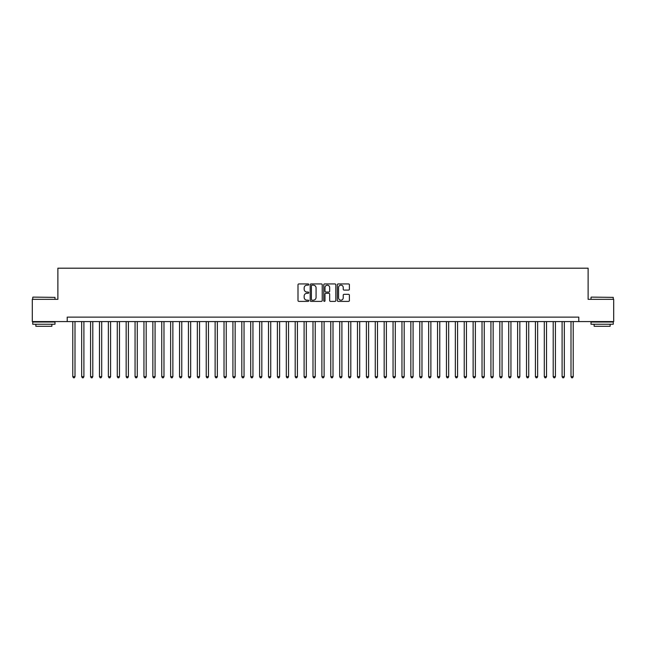<?xml version="1.0" encoding="UTF-8"?>
<svg xmlns="http://www.w3.org/2000/svg" width="646" height="646" viewBox="0 0 646 646"><rect width="100%" height="100%" fill="white"/><g stroke="black" fill="none" stroke-linecap="round" stroke-linejoin="round"><path stroke-width="0.97" d="M308.764 284.539A0.614 0.614 0 0 0 308.158 283.933L298.872 283.933A0.872 0.872 0 0 0 298 284.805L298 300.519A0.872 0.872 0 0 0 298.872 301.391L308.158 301.391A0.614 0.614 0 0 0 308.764 300.786A0.614 0.614 0 0 0 308.158 300.172L306.955 300.172A2.794 2.794 0 0 1 304.161 297.378L304.161 296.07A2.794 2.794 0 0 1 306.955 293.276L308.158 293.276A0.614 0.614 0 0 0 308.764 292.662A0.614 0.614 0 0 0 308.158 292.049L306.955 292.049A2.794 2.794 0 0 1 304.161 289.255L304.161 287.946A2.794 2.794 0 0 1 306.955 285.152L308.158 285.152A0.614 0.614 0 0 0 308.764 284.539M348.525 290.086A0.872 0.872 0 0 0 349.397 289.214L349.397 284.805A0.872 0.872 0 0 0 348.525 283.933L338.213 283.933A0.872 0.872 0 0 0 337.341 284.805L337.341 300.519A0.872 0.872 0 0 0 338.213 301.391L348.525 301.391A0.872 0.872 0 0 0 349.397 300.519L349.397 295.198A0.872 0.872 0 0 0 348.525 294.318L344.108 294.318A0.872 0.872 0 0 0 343.236 295.198L343.236 297.838A2.334 2.334 0 0 1 340.902 300.172A2.334 2.334 0 0 1 338.569 297.838L338.569 287.486A2.334 2.334 0 0 1 340.902 285.152A2.334 2.334 0 0 1 343.236 287.486L343.236 289.214A0.872 0.872 0 0 0 344.108 290.086L348.525 290.086M67.216 321.579L32.3 321.579L32.3 299.332L57.882 299.332L57.882 268.195L588.118 268.195L588.118 299.332L613.7 299.332L613.7 321.579L578.784 321.579L578.784 317.129L67.216 317.129L67.216 321.579L578.784 321.579M322.233 284.805A0.872 0.872 0 0 0 321.361 283.933L311.057 283.933A0.872 0.872 0 0 0 310.185 284.805L310.185 300.519A0.872 0.872 0 0 0 311.057 301.391L321.361 301.391A0.872 0.872 0 0 0 322.233 300.519L322.233 284.805M324.639 283.933L334.943 283.933A0.872 0.872 0 0 1 335.815 284.805L335.815 300.519A0.872 0.872 0 0 1 334.943 301.391L330.534 301.391A0.872 0.872 0 0 1 329.662 300.519L329.662 294.148A0.872 0.872 0 0 0 328.782 293.276L325.859 293.276A0.872 0.872 0 0 0 324.986 294.148L324.986 300.786A0.614 0.614 0 0 1 324.373 301.391A0.614 0.614 0 0 1 323.767 300.786L323.767 284.805A0.872 0.872 0 0 1 324.639 283.933M312.018 285.152A0.614 0.614 0 0 0 311.404 285.766L311.404 299.558A0.614 0.614 0 0 0 312.018 300.172L313.286 300.172A2.794 2.794 0 0 0 316.08 297.378L316.08 287.946A2.794 2.794 0 0 0 313.286 285.152L312.018 285.152M329.662 287.535A2.334 2.334 0 0 0 327.32 285.193A2.334 2.334 0 0 0 324.986 287.535L324.986 291.176A0.872 0.872 0 0 0 325.859 292.049L328.782 292.049A0.872 0.872 0 0 0 329.662 291.176L329.662 287.535M72.78 321.579L72.78 376.65L75.001 376.65L75.001 321.579M75.001 376.65L74.338 377.805L73.45 377.805L72.78 376.65M33.011 297.112L54.983 297.378L33.011 297.112M43.863 324.244L32.744 324.244L32.744 322.023L54.983 322.023L54.983 324.244L43.863 324.244M51.874 324.244L51.874 326.295L35.861 326.295L35.861 324.244M591.284 297.112L613.256 297.378L591.284 297.112M602.137 324.244L591.017 324.244L591.017 322.023L613.256 322.023L613.256 324.244L602.137 324.244M610.139 324.244L610.139 326.295L594.126 326.295L594.126 324.244M81.679 321.579L81.679 376.65L83.899 376.65L83.899 321.579M83.899 376.65L83.237 377.805L82.341 377.805L81.679 376.65M90.577 321.579L90.577 376.65L92.798 376.65L92.798 321.579M92.798 376.65L92.128 377.805L91.239 377.805L90.577 376.65M99.468 321.579L99.468 376.65L101.697 376.65L101.697 321.579M101.697 376.65L101.026 377.805L100.138 377.805L99.468 376.65M108.366 321.579L108.366 376.65L110.587 376.65L110.587 321.579M110.587 376.65L109.925 377.805L109.037 377.805L108.366 376.65M117.265 321.579L117.265 376.65L119.486 376.65L119.486 321.579M119.486 376.65L118.824 377.805L117.927 377.805L117.265 376.65M126.164 321.579L126.164 376.65L128.384 376.65L128.384 321.579M128.384 376.65L127.714 377.805L126.826 377.805L126.164 376.65M135.054 321.579L135.054 376.65L137.283 376.65L137.283 321.579M137.283 376.65L136.613 377.805L135.725 377.805L135.054 376.65M143.953 321.579L143.953 376.65L146.182 376.65L146.182 321.579M146.182 376.65L145.511 377.805L144.623 377.805L143.953 376.65M152.852 321.579L152.852 376.65L155.072 376.65L155.072 321.579M155.072 376.65L154.41 377.805L153.514 377.805L152.852 376.65M161.75 321.579L161.75 376.65L163.971 376.65L163.971 321.579M163.971 376.65L163.301 377.805L162.412 377.805L161.75 376.65M170.641 321.579L170.641 376.65L172.87 376.65L172.87 321.579M172.87 376.65L172.199 377.805L171.311 377.805L170.641 376.65M179.54 321.579L179.54 376.65L181.768 376.65L181.768 321.579M181.768 376.65L181.098 377.805L180.21 377.805L179.54 376.65M188.438 321.579L188.438 376.65L190.659 376.65L190.659 321.579M190.659 376.65L189.997 377.805L189.108 377.805L188.438 376.65M197.337 321.579L197.337 376.65L199.557 376.65L199.557 321.579M199.557 376.65L198.887 377.805L197.999 377.805L197.337 376.65M206.227 321.579L206.227 376.65L208.456 376.65L208.456 321.579M208.456 376.65L207.786 377.805L206.898 377.805L206.227 376.65M215.126 321.579L215.126 376.65L217.355 376.65L217.355 321.579M217.355 376.65L216.685 377.805L215.796 377.805L215.126 376.65M224.025 321.579L224.025 376.65L226.245 376.65L226.245 321.579M226.245 376.65L225.583 377.805L224.695 377.805L224.025 376.65M232.923 321.579L232.923 376.65L235.144 376.65L235.144 321.579M235.144 376.65L234.474 377.805L233.586 377.805L232.923 376.65M241.814 321.579L241.814 376.65L244.043 376.65L244.043 321.579M244.043 376.65L243.372 377.805L242.484 377.805L241.814 376.65M250.713 321.579L250.713 376.65L252.941 376.65L252.941 321.579M252.941 376.65L252.271 377.805L251.383 377.805L250.713 376.65M259.611 321.579L259.611 376.65L261.832 376.65L261.832 321.579M261.832 376.65L261.17 377.805L260.281 377.805L259.611 376.65M268.51 321.579L268.51 376.65L270.731 376.65L270.731 321.579M270.731 376.65L270.068 377.805L269.172 377.805L268.51 376.65M277.4 321.579L277.4 376.65L279.629 376.65L279.629 321.579M279.629 376.65L278.959 377.805L278.071 377.805L277.4 376.65M286.299 321.579L286.299 376.65L288.528 376.65L288.528 321.579M288.528 376.65L287.858 377.805L286.969 377.805L286.299 376.65M295.198 321.579L295.198 376.65L297.418 376.65L297.418 321.579M297.418 376.65L296.756 377.805L295.868 377.805L295.198 376.65M304.096 321.579L304.096 376.65L306.317 376.65L306.317 321.579M306.317 376.65L305.655 377.805L304.759 377.805L304.096 376.65M312.995 321.579L312.995 376.65L315.216 376.65L315.216 321.579M315.216 376.65L314.545 377.805L313.657 377.805L312.995 376.65M321.886 321.579L321.886 376.65L324.114 376.65L324.114 321.579M324.114 376.65L323.444 377.805L322.556 377.805L321.886 376.65M330.784 321.579L330.784 376.65L333.005 376.65L333.005 321.579M333.005 376.65L332.343 377.805L331.455 377.805L330.784 376.65M339.683 321.579L339.683 376.65L341.904 376.65L341.904 321.579M341.904 376.65L341.241 377.805L340.345 377.805L339.683 376.65M348.582 321.579L348.582 376.65L350.802 376.65L350.802 321.579M350.802 376.65L350.132 377.805L349.244 377.805L348.582 376.65M357.472 321.579L357.472 376.65L359.701 376.65L359.701 321.579M359.701 376.65L359.031 377.805L358.142 377.805L357.472 376.65M366.371 321.579L366.371 376.65L368.6 376.65L368.6 321.579M368.6 376.65L367.929 377.805L367.041 377.805L366.371 376.65M375.269 321.579L375.269 376.65L377.49 376.65L377.49 321.579M377.49 376.65L376.828 377.805L375.932 377.805L375.269 376.65M384.168 321.579L384.168 376.65L386.389 376.65L386.389 321.579M386.389 376.65L385.719 377.805L384.83 377.805L384.168 376.65M393.059 321.579L393.059 376.65L395.287 376.65L395.287 321.579M395.287 376.65L394.617 377.805L393.729 377.805L393.059 376.65M401.957 321.579L401.957 376.65L404.186 376.65L404.186 321.579M404.186 376.65L403.516 377.805L402.628 377.805L401.957 376.65M410.856 321.579L410.856 376.65L413.077 376.65L413.077 321.579M413.077 376.65L412.414 377.805L411.526 377.805L410.856 376.65M419.755 321.579L419.755 376.65L421.975 376.65L421.975 321.579M421.975 376.65L421.305 377.805L420.417 377.805L419.755 376.65M428.645 321.579L428.645 376.65L430.874 376.65L430.874 321.579M430.874 376.65L430.204 377.805L429.315 377.805L428.645 376.65M437.544 321.579L437.544 376.65L439.773 376.65L439.773 321.579M439.773 376.65L439.102 377.805L438.214 377.805L437.544 376.65M446.443 321.579L446.443 376.65L448.663 376.65L448.663 321.579M448.663 376.65L448.001 377.805L447.113 377.805L446.443 376.65M455.341 321.579L455.341 376.65L457.562 376.65L457.562 321.579M457.562 376.65L456.892 377.805L456.003 377.805L455.341 376.65M464.232 321.579L464.232 376.65L466.46 376.65L466.46 321.579M466.46 376.65L465.79 377.805L464.902 377.805L464.232 376.65M473.13 321.579L473.13 376.65L475.359 376.65L475.359 321.579M475.359 376.65L474.689 377.805L473.801 377.805L473.13 376.65M482.029 321.579L482.029 376.65L484.25 376.65L484.25 321.579M484.25 376.65L483.588 377.805L482.699 377.805L482.029 376.65M490.928 321.579L490.928 376.65L493.148 376.65L493.148 321.579M493.148 376.65L492.486 377.805L491.59 377.805L490.928 376.65M499.818 321.579L499.818 376.65L502.047 376.65L502.047 321.579M502.047 376.65L501.377 377.805L500.488 377.805L499.818 376.65M508.717 321.579L508.717 376.65L510.946 376.65L510.946 321.579M510.946 376.65L510.275 377.805L509.387 377.805L508.717 376.65M517.616 321.579L517.616 376.65L519.836 376.65L519.836 321.579M519.836 376.65L519.174 377.805L518.286 377.805L517.616 376.65M526.514 321.579L526.514 376.65L528.735 376.65L528.735 321.579M528.735 376.65L528.073 377.805L527.176 377.805L526.514 376.65M535.413 321.579L535.413 376.65L537.633 376.65L537.633 321.579M537.633 376.65L536.963 377.805L536.075 377.805L535.413 376.65M544.303 321.579L544.303 376.65L546.532 376.65L546.532 321.579M546.532 376.65L545.862 377.805L544.974 377.805L544.303 376.65M553.202 321.579L553.202 376.65L555.423 376.65L555.423 321.579M555.423 376.65L554.761 377.805L553.872 377.805L553.202 376.65M562.101 321.579L562.101 376.65L564.321 376.65L564.321 321.579M564.321 376.65L563.659 377.805L562.763 377.805L562.101 376.65M570.999 321.579L570.999 376.65L573.22 376.65L573.22 321.579M573.22 376.65L572.55 377.805L571.662 377.805L570.999 376.65M32.744 299.332L32.744 297.378M37.815 322.023L37.815 321.579M49.912 322.023L49.912 321.579M54.983 299.332L54.983 297.378M591.017 299.332L591.017 297.378M596.088 322.023L596.088 321.579M608.185 322.023L608.185 321.579M613.256 299.332L613.256 297.378"/></g></svg>
